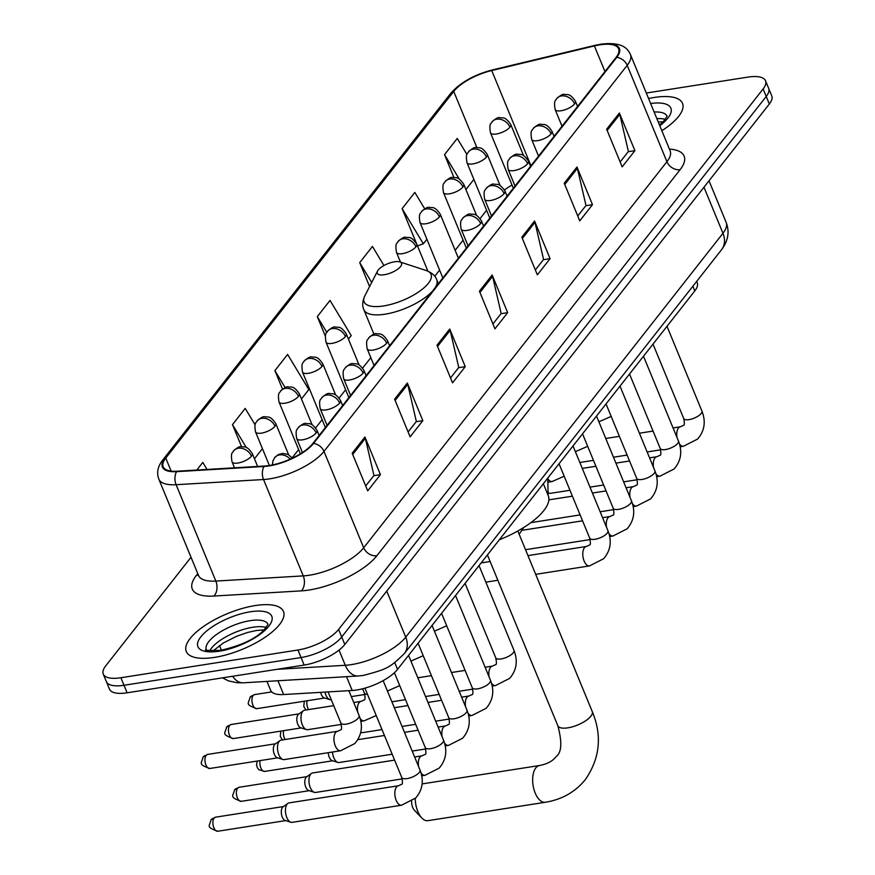 <?xml version="1.0" encoding="UTF-8"?>
<svg xmlns="http://www.w3.org/2000/svg" width="875" height="875" viewBox="0 0 875 875"><rect width="100%" height="100%" fill="white"/><g stroke="black" fill="none" stroke-linecap="round" stroke-linejoin="round"><path stroke-width="1.31" d="M696.653 281.4L697.211 282.756A32.845 12.086 157.6 0 1 694.805 290.894L397.534 669.386A32.845 12.086 157.6 0 1 352.198 690.473L283.631 694.542A32.845 12.086 157.6 0 1 270.659 690.342L266.963 681.395M191.023 557.255L105.667 665.93A32.845 12.086 -22.4 0 0 103.261 674.067L109.462 689.117A32.845 12.086 -22.4 0 0 127.105 692.803L304.139 665.066A32.845 12.086 -22.4 0 0 344.816 644.481L769.333 103.994A32.845 12.086 -22.4 0 0 771.739 95.856L768.644 88.32A32.845 12.086 -22.4 0 1 766.227 96.458A32.845 12.086 -22.4 0 0 768.644 88.32L765.537 80.795A32.845 12.086 -22.4 0 0 747.895 77.109L646.308 93.034M103.261 674.067A32.845 12.086 -22.4 0 0 120.903 677.742L297.938 650.005A32.845 12.086 -22.4 0 0 338.614 629.431L341.72 636.956L766.227 96.458L341.72 636.956A32.845 12.086 -22.4 0 1 301.044 657.541A32.845 12.086 -22.4 0 0 341.72 636.956L344.816 644.481M120.903 677.742L123.998 685.278L301.044 657.541L123.998 685.278A32.845 12.086 -22.4 0 1 106.356 681.592A32.845 12.086 -22.4 0 0 123.998 685.278L127.105 692.803M654.281 97.464A52.544 19.348 -22.4 0 0 648.572 98.536A52.544 19.348 -22.4 0 1 654.281 97.464A52.544 19.348 -22.4 0 1 682.511 103.359A52.544 19.348 -22.4 0 0 654.281 97.464M255.216 605.566A52.544 19.348 -22.4 0 0 205.242 625.297A52.544 19.348 -22.4 0 0 186.277 651.503A52.544 19.348 -22.4 0 0 214.506 657.398A52.544 19.348 -22.4 0 0 264.491 637.667A52.544 19.348 -22.4 0 0 283.445 611.45A52.544 19.348 -22.4 0 0 255.216 605.566A52.544 19.348 -22.4 0 0 205.242 625.297A52.544 19.348 -22.4 0 0 186.277 651.503A52.544 19.348 -22.4 0 0 214.506 657.398A52.544 19.348 -22.4 0 0 264.491 637.667A52.544 19.348 -22.4 0 0 283.445 611.45A52.544 19.348 -22.4 0 0 255.216 605.566M599.78 44.855A35.033 12.895 157.6 0 1 618.592 48.792A35.033 12.895 157.6 0 1 616.022 57.466L312.802 443.537A35.033 12.895 157.6 0 1 264.447 466.036L177.023 471.22A35.033 12.895 157.6 0 1 163.177 466.736A35.033 12.895 157.6 0 1 165.758 458.062L453.72 91.416A35.033 12.895 157.6 0 1 491.728 70.536L594.398 45.938A35.033 12.895 157.6 0 1 599.78 44.855M600.119 44.428A35.908 13.223 -22.4 0 0 594.595 45.533L491.936 70.131A35.908 13.223 -22.4 0 0 452.977 91.525L165.014 458.172A35.908 13.223 -22.4 0 0 176.564 471.658L263.977 466.484A35.908 13.223 -22.4 0 0 313.545 443.417L616.766 57.345A35.908 13.223 -22.4 0 0 600.119 44.428M352.198 453.206L367.719 490.842L380.439 474.644L364.93 437.008L352.198 453.206M365.706 485.953L373.942 475.464L365.356 438.331A8.761 6.825 -141.9 0 0 364.93 437.008M373.756 475.694L380.439 474.644M394.614 399.208L410.123 436.855L422.855 420.656L407.334 383.009L394.614 399.208M408.111 431.955L416.347 421.466L407.761 384.333A8.761 6.825 -141.9 0 0 407.334 383.009M416.161 421.695L422.855 420.656M437.019 345.209L452.539 382.856L465.259 366.658L449.739 329.011L437.019 345.209M450.516 377.956L458.752 367.467L450.166 330.334A8.761 6.825 -141.9 0 0 449.739 329.011M458.577 367.708L465.259 366.658M606.659 129.227L622.169 166.873L634.9 150.675L619.38 113.028L606.659 129.227M620.156 161.973L628.392 151.495L619.806 114.352A8.761 6.825 -141.9 0 0 619.38 113.028M628.206 151.725L634.9 150.675M564.244 183.225L579.764 220.872L592.484 204.673L576.975 167.027L564.244 183.225M577.741 215.972L585.987 205.483L577.391 168.35A8.761 6.825 -141.9 0 0 576.975 167.027M585.802 205.713L592.484 204.673M521.839 237.223L537.359 274.859L550.08 258.661L534.559 221.025L521.839 237.223M535.336 269.97L543.572 259.481L534.986 222.348A8.761 6.825 -141.9 0 0 534.559 221.025M543.397 259.711L550.08 258.661M479.434 291.222L494.944 328.858L507.664 312.659L492.155 275.023L479.434 291.222M492.931 323.969L501.167 313.48L492.581 276.347A8.761 6.825 -141.9 0 0 492.155 275.023M500.981 313.709L507.664 312.659M661.828 130.692A52.544 19.348 -22.4 0 0 682.511 103.359A52.544 19.348 -22.4 0 1 661.828 130.692M338.614 629.431L763.12 88.933A32.845 12.086 -22.4 0 0 765.537 80.795M255.106 424.823L245.208 408.417L232.488 424.616L241.598 446.72M207.036 469.438L202.803 462.405L196.798 470.039M383.95 265.53L372.433 246.422L359.712 262.631L369.589 286.584M417.637 246.269L418.108 245.667M424.725 208.819L414.837 192.434L402.117 208.633L416.566 243.688M466.933 154.481L457.253 138.436L444.533 154.634L453.95 177.494M301.459 398.956L308.82 389.572L287.612 354.419L274.892 370.617L282.516 389.113M348.447 339.128L351.236 335.573L330.028 300.42L317.297 316.619L325.347 336.142M317.297 316.619L326.78 332.325M359.712 262.631L371.689 282.483M402.117 208.633L423.325 243.786L426.891 239.247M423.325 243.786L417.484 245.897M465.916 189.558L473.878 179.419M444.533 154.634L459.255 179.058M274.892 370.617L285.163 387.636M254.472 458.784L262.434 448.645M232.488 424.616L246.302 447.519M415.242 798.481A18.616 9.45 81.1 0 0 421.838 818.005L414.378 810.217A7.667 3.894 -98.9 0 1 411.688 801.347M421.838 818.005A18.616 9.45 81.1 0 0 427.886 820.673L545.289 802.277A18.616 9.45 -98.9 0 1 533.936 789.348A18.616 9.45 -98.9 0 1 535.817 767.889A18.616 9.45 -98.9 0 1 539.525 765.505C547.247 764.061 552.792 761.064 556.161 756.503C561.706 752.5 562.264 742.252 557.834 725.758A18.616 6.847 157.6 0 0 567.831 727.847A18.616 6.847 157.6 0 0 590.888 716.188A18.616 6.847 157.6 0 0 592.255 711.572C602.273 735.525 599.998 758.166 585.43 779.494C575.334 791.963 561.958 799.564 545.289 802.277M384.311 274.739A13.136 4.834 -22.4 0 0 398.639 268.461A13.136 4.834 -22.4 0 0 399.831 261.898A13.136 4.834 -22.4 0 0 394.494 261.789A13.136 4.834 -22.4 0 0 377.519 271.097A13.136 4.834 -22.4 0 0 384.311 274.739M499.33 539.777A60.211 22.17 -22.4 0 0 548.253 495.644L543.342 483.744M569.975 490.273L550.572 493.314A9.855 4.998 -98.9 0 1 549.314 493.205A9.855 4.998 -98.9 0 1 548.756 492.975M382.014 729.586L362.611 732.616A9.855 4.998 -98.9 0 1 361.353 732.517A9.855 4.998 -98.9 0 1 360.795 732.277M392.175 754.217L339.117 762.53A9.855 4.998 -98.9 0 1 337.859 762.431A9.855 4.998 -98.9 0 1 333.78 757.663A9.855 4.998 -98.9 0 1 332.478 752.03M337.859 762.431L332.194 760.627A7.12 3.609 -98.9 0 1 329.252 757.181A7.12 3.609 -98.9 0 1 328.278 752.686M402.238 778.881L315.623 792.444A9.855 4.998 -98.9 0 1 314.366 792.334A9.855 4.998 -98.9 0 1 310.286 787.577A9.855 4.998 -98.9 0 1 310.614 774.244A9.855 4.998 -98.9 0 1 311.413 773.467A9.855 4.998 -98.9 0 1 312.572 772.975L394.603 760.123M314.366 792.334L308.7 790.541A7.12 3.609 -98.9 0 1 305.758 787.095A7.12 3.609 -98.9 0 1 305.988 777.47A7.12 3.609 -98.9 0 1 306.567 776.913L311.413 773.467M286.792 817.491A9.855 4.998 -98.9 0 1 287.12 804.158A9.855 4.998 -98.9 0 1 287.919 803.381A9.855 4.998 -98.9 0 1 289.078 802.889L398.475 785.75A9.855 4.998 -98.9 0 0 396.747 786.723A9.855 4.998 -98.9 0 0 396.506 787.019A9.855 4.998 -98.9 0 0 395.511 798.372A9.855 4.998 -98.9 0 0 401.527 805.219L292.13 822.358A9.855 4.998 -98.9 0 1 290.872 822.248A9.855 4.998 -98.9 0 1 286.792 817.491M290.872 822.248L285.206 820.455A7.12 3.609 -98.9 0 1 282.264 817.009A7.12 3.609 -98.9 0 1 282.494 807.384A7.12 3.609 -98.9 0 1 283.073 806.827L287.919 803.381M331.286 699.748L331.166 699.77A9.855 4.998 -98.9 0 1 329.908 699.661A9.855 4.998 -98.9 0 1 325.817 694.892A9.855 4.998 -98.9 0 1 324.942 692.092M329.908 699.661L324.242 697.867A7.12 3.609 -98.9 0 1 321.289 694.422A7.12 3.609 -98.9 0 1 320.644 692.344M341.359 724.402L307.672 729.684A9.855 4.998 -98.9 0 1 306.414 729.575A9.855 4.998 -98.9 0 1 302.323 724.806A9.855 4.998 -98.9 0 1 303.45 710.708A9.855 4.998 -98.9 0 1 304.62 710.216L333.725 705.655M306.414 729.575L300.748 727.781A7.12 3.609 -98.9 0 1 297.795 724.336A7.12 3.609 -98.9 0 1 298.036 714.711A7.12 3.609 -98.9 0 1 298.605 714.153L303.45 710.708M340.637 750.75L284.178 759.598A9.855 4.998 -98.9 0 1 282.909 759.489A9.855 4.998 -98.9 0 1 278.83 754.72A9.855 4.998 -98.9 0 1 279.956 740.622A9.855 4.998 -98.9 0 1 281.127 740.13L337.586 731.281A9.855 4.998 -98.9 0 0 335.869 732.255A9.855 4.998 -98.9 0 0 335.3 745.872A9.855 4.998 -98.9 0 0 340.637 750.75L354.802 743.553C361.78 735.405 363.212 726.053 359.1 715.52A9.855 3.631 -22.4 0 1 358.127 718.266A9.855 3.631 -22.4 0 1 346.172 724.139A9.855 3.631 -22.4 0 1 340.878 723.023C341.841 727.694 341.753 729.991 340.605 729.892L337.586 731.281M282.909 759.489L277.255 757.695A7.12 3.609 -98.9 0 1 274.302 754.25A7.12 3.609 -98.9 0 1 274.542 744.625A7.12 3.609 -98.9 0 1 275.111 744.067L279.956 740.622M692.88 286.213L694.805 290.894M277.955 680.75L283.631 694.542M346.511 676.681L352.198 690.473M394.723 662.572L397.534 669.386M276.894 669.331L345.297 665.284A43.794 16.122 -22.4 0 0 351.509 664.595A43.794 16.122 -22.4 0 0 405.737 637.153L722.958 233.264A43.794 16.122 -22.4 0 0 726.173 222.425C729.717 231.787 728.175 240.877 721.547 249.714L404.327 653.603A21.897 17.052 38.1 0 0 405.737 637.153L386.75 591.095M703.97 187.206L722.958 233.264A21.897 17.052 38.1 0 1 721.547 249.714M339.03 650.092L345.297 665.284A21.897 13.913 86.6 0 0 358.181 675.992L243.337 682.806L237.191 682.752L228.463 680.881L222.502 677.852M769.333 103.994L763.12 88.933M304.139 665.066L297.938 650.005M221.441 650.212L219.505 645.52M232.652 676.266A21.897 13.913 86.6 0 0 243.337 682.806M669.408 149.089A54.742 20.147 157.6 0 1 680.116 169.652L376.895 555.723A10.948 8.531 38.1 0 1 363.694 547.772L666.925 161.7A43.794 16.122 -22.4 0 0 670.141 150.85L670.414 151.692M376.895 555.723A54.742 20.147 157.6 0 1 309.105 590.013A54.742 20.147 157.6 0 1 301.328 590.877L213.916 596.05A54.742 20.147 157.6 0 1 196.306 575.498L197.772 573.639M309.466 575.203A43.794 16.122 -22.4 0 0 363.694 547.772L323.98 451.402A43.794 16.122 157.6 0 1 263.528 479.522L176.116 484.706A43.794 16.122 157.6 0 1 158.812 479.106L198.527 575.477A43.794 16.122 -22.4 0 0 215.841 581.077L303.253 575.892A43.794 16.122 -22.4 0 0 309.466 575.203M616.766 57.345A10.948 8.531 -141.9 0 1 627.2 65.33A43.794 16.122 157.6 0 0 630.416 54.48C627.583 48.18 621.852 41.683 600.961 44.155L595.055 45.336A10.948 3.992 76.5 0 0 594.595 45.533M595.055 45.336L492.384 69.934C474.239 74.67 460.348 82.491 450.702 93.395A10.948 8.531 38.1 0 1 452.977 91.525M165.014 458.172A10.948 8.531 -141.9 0 0 162.728 460.042C157.763 466.364 156.461 472.73 158.812 479.106M176.564 471.658A10.948 6.956 86.6 0 0 176.116 484.706L215.841 581.077A10.948 6.956 -93.4 0 1 213.916 596.05M263.977 466.484A10.948 6.956 86.6 0 0 263.528 479.522L303.253 575.892A10.948 6.956 -93.4 0 1 301.328 590.877M313.545 443.417A10.948 8.531 38.1 0 1 323.98 451.402L627.2 65.33L666.925 161.7A10.948 8.531 38.1 0 0 680.116 169.652M198.297 574.93A10.948 8.531 38.1 0 1 196.306 575.498M165.758 458.062L171.117 471.078M594.398 45.938L604.953 71.553M491.728 70.536L530.972 165.758M512.039 185.073A35.033 12.895 -22.4 0 0 504.459 189.973M453.72 91.416L476.875 147.569M486.598 210.273L480.112 218.52M463.105 240.188L455.142 250.327M439.611 270.102L434.755 276.281M370.836 357.667L362.644 368.091M345.625 389.758L339.15 398.005M322.131 419.672L315.656 427.919M298.638 449.586L292.163 457.833M479.938 292.447L492.581 276.347M522.342 238.448L534.986 222.348M564.758 184.45L577.391 168.35M607.163 130.452L619.806 114.352M437.522 346.434L450.166 330.334M395.117 400.433L407.761 384.333M352.713 454.431L365.356 438.331M665.284 119.383A33.37 12.283 -22.4 0 0 656.852 118.617M659.783 125.727A39.933 14.7 -22.4 0 0 650.617 103.502M667.023 116.123A33.37 12.283 -22.4 0 0 654.139 112.033M373.964 334.239L363.88 309.772C362.086 305.933 362.392 301.306 364.831 295.881A36.203 13.333 -22.4 0 0 383.545 305.955A36.203 13.333 -22.4 0 0 423.03 288.63A36.203 13.333 -22.4 0 0 426.3 270.55L399.831 261.898M363.88 309.772A39.408 14.503 -22.4 0 0 385.055 314.191A39.408 14.503 -22.4 0 0 432.688 290.894M434.864 288.116A39.408 14.503 -22.4 0 0 436.756 279.727C435.334 275.745 431.845 272.683 426.3 270.55M266.219 627.484A33.37 12.283 -22.4 0 0 252.831 627.255A33.37 12.283 -22.4 0 0 209.803 650.738M267.958 624.225A33.37 12.283 -22.4 0 0 250.119 620.67A33.37 12.283 -22.4 0 0 218.586 633.062A33.37 12.283 -22.4 0 0 206.27 649.644M219.395 651.175A39.933 14.7 -22.4 0 0 268.855 626.15A39.933 14.7 -22.4 0 0 250.338 611.778A39.933 14.7 -22.4 0 0 200.867 636.803A39.933 14.7 -22.4 0 0 219.395 651.175M574.591 103.895A10.948 4.025 -22.4 0 0 575.389 101.183C569.505 92.783 567.864 95.058 564.528 94.434C563.216 93.734 560.591 95.123 556.664 98.591A10.948 8.531 38.1 0 1 561.389 95.944A10.948 8.531 -141.9 0 1 574.591 103.895A10.948 4.025 -22.4 0 1 561.028 110.753A10.948 4.025 -22.4 0 1 555.155 109.528C553.394 99.17 556.161 100.702 556.664 98.591M677.031 437.566A9.855 4.998 -98.9 0 1 678.442 428.05A9.855 4.998 -98.9 0 1 678.683 427.766A9.855 4.998 -98.9 0 1 680.4 426.792L673.061 427.941M680.4 426.792L683.419 425.403C684.567 425.491 684.655 423.205 683.703 418.534A9.855 3.631 -22.4 0 0 688.986 419.639A9.855 3.631 -22.4 0 0 700.941 413.777A9.855 3.631 -22.4 0 0 701.914 411.031C706.027 421.564 704.594 430.916 697.616 439.064L683.452 446.261A9.855 4.998 -98.9 0 1 679.481 443.898M551.097 133.809A10.948 4.025 -22.4 0 0 551.895 131.097C546.011 122.697 544.37 124.972 541.034 124.348C539.722 123.648 537.097 125.037 533.17 128.505A10.948 8.531 38.1 0 1 537.895 125.858A10.948 8.531 -141.9 0 1 551.097 133.809A10.948 4.025 -22.4 0 1 537.534 140.667A10.948 4.025 -22.4 0 1 531.661 139.442C529.9 129.084 532.667 130.616 533.17 128.505M653.538 467.48A9.855 4.998 -98.9 0 1 654.948 457.964A9.855 4.998 -98.9 0 1 655.189 457.68A9.855 4.998 -98.9 0 1 656.906 456.706L649.567 457.855M656.906 456.706L659.925 455.317C661.073 455.405 661.161 453.119 660.209 448.448A9.855 3.631 -22.4 0 0 665.492 449.553A9.855 3.631 -22.4 0 0 677.447 443.691A9.855 3.631 -22.4 0 0 678.42 440.945C682.533 451.478 681.1 460.83 674.122 468.978L659.958 476.175A9.855 4.998 -98.9 0 1 655.977 473.812M527.603 163.723A10.948 4.025 -22.4 0 0 528.402 161.011C522.517 152.611 520.877 154.886 517.53 154.262C516.228 153.562 513.603 154.952 509.677 158.419A10.948 8.531 38.1 0 1 514.402 155.772A10.948 8.531 -141.9 0 1 527.603 163.723A10.948 4.025 -22.4 0 1 514.041 170.581A10.948 4.025 -22.4 0 1 508.156 169.356C506.406 158.998 509.173 160.53 509.677 158.419M630.044 497.394A9.855 4.998 -98.9 0 1 631.455 487.878A9.855 4.998 -98.9 0 1 631.695 487.594A9.855 4.998 -98.9 0 1 633.413 486.62L626.073 487.769M633.413 486.62L636.431 485.231C637.58 485.319 637.667 483.033 636.705 478.363A9.855 3.631 -22.4 0 0 641.998 479.467A9.855 3.631 -22.4 0 0 653.953 473.605A9.855 3.631 -22.4 0 0 654.927 470.859C659.039 481.392 657.606 490.744 650.628 498.892L636.464 506.089A9.855 4.998 -98.9 0 1 632.483 503.727M504.109 193.637A10.948 4.025 -22.4 0 0 504.908 190.925C499.023 182.525 497.383 184.8 494.036 184.177C492.734 183.477 490.109 184.866 486.183 188.333A10.948 8.531 38.1 0 1 490.908 185.686A10.948 8.531 -141.9 0 1 504.109 193.637A10.948 4.025 -22.4 0 1 490.547 200.495A10.948 4.025 -22.4 0 1 484.663 199.27C482.912 188.902 485.68 190.444 486.183 188.333M606.55 527.308A9.855 4.998 -98.9 0 1 607.961 517.792A9.855 4.998 -98.9 0 1 608.202 517.508A9.855 4.998 -98.9 0 1 609.919 516.534L602.58 517.683M609.919 516.534L612.938 515.145C614.086 515.233 614.173 512.947 613.211 508.277A9.855 3.631 -22.4 0 0 618.505 509.381A9.855 3.631 -22.4 0 0 630.459 503.519A9.855 3.631 -22.4 0 0 631.433 500.773C635.545 511.306 634.112 520.647 627.134 528.806L612.97 536.003A9.855 4.998 -98.9 0 1 608.989 533.641M480.616 223.552A10.948 4.025 -22.4 0 0 481.414 220.839C475.53 212.439 473.889 214.714 470.542 214.091C469.241 213.391 466.616 214.78 462.689 218.247A10.948 8.531 38.1 0 1 467.414 215.6A10.948 8.531 -141.9 0 1 480.616 223.552A10.948 4.025 -22.4 0 1 467.053 230.409A10.948 4.025 -22.4 0 1 461.169 229.184C459.419 218.816 462.186 220.358 462.689 218.247M535.686 574.339L589.477 565.917A9.855 4.998 -98.9 0 1 583.461 559.07A9.855 4.998 -98.9 0 1 584.456 547.706A9.855 4.998 -98.9 0 1 584.708 547.422A9.855 4.998 -98.9 0 1 586.425 546.448L527.964 555.603M586.425 546.448L589.433 545.059C590.592 545.147 590.68 542.861 589.717 538.191A9.855 3.631 -22.4 0 0 595.011 539.295A9.855 3.631 -22.4 0 0 606.955 533.433A9.855 3.631 -22.4 0 0 607.939 530.677C612.052 541.22 610.619 550.561 603.641 558.72L589.477 565.917M386.63 343.208A10.948 4.025 -22.4 0 0 387.439 340.495C381.555 332.084 379.914 334.37 376.567 333.747C375.255 333.047 372.641 334.425 368.703 337.903A10.948 8.531 38.1 0 1 373.439 335.256A10.948 8.531 -141.9 0 1 386.63 343.208A10.948 4.025 -22.4 0 1 373.078 350.066A10.948 4.025 -22.4 0 1 367.194 348.841C365.433 338.472 368.211 340.014 368.703 337.903M489.081 676.878A9.855 4.998 -98.9 0 1 490.481 667.362A9.855 4.998 -98.9 0 1 490.733 667.078A9.855 4.998 -98.9 0 1 492.45 666.094L485.111 667.253M492.45 666.094L495.458 664.716C496.606 664.803 496.705 662.517 495.742 657.847A9.855 3.631 -22.4 0 0 501.036 658.952A9.855 3.631 -22.4 0 0 512.98 653.089A9.855 3.631 -22.4 0 0 513.964 650.333C518.066 660.877 516.633 670.217 509.666 678.377L495.502 685.562A9.855 4.998 -98.9 0 1 491.52 683.211M308.623 709.592A7.12 3.609 -98.9 0 1 307.092 700.777M363.136 373.122A10.948 4.025 -22.4 0 0 363.945 370.409C358.05 361.998 356.42 364.284 353.073 363.661C351.761 362.961 349.147 364.339 345.209 367.817A10.948 8.531 38.1 0 1 349.945 365.17A10.948 8.531 -141.9 0 1 363.136 373.122A10.948 4.025 -22.4 0 1 349.584 379.98A10.948 4.025 -22.4 0 1 343.7 378.755C341.939 368.386 344.717 369.928 345.209 367.817M465.577 706.792A9.855 4.998 -98.9 0 1 466.987 697.277A9.855 4.998 -98.9 0 1 467.239 696.992A9.855 4.998 -98.9 0 1 468.956 696.008L461.617 697.167M468.956 696.008L471.964 694.619C473.113 694.717 473.211 692.431 472.248 687.761A9.855 3.631 -22.4 0 0 477.542 688.866A9.855 3.631 -22.4 0 0 489.486 683.003A9.855 3.631 -22.4 0 0 490.47 680.247C494.572 690.791 493.139 700.131 486.161 708.291L472.008 715.477A9.855 4.998 -98.9 0 1 468.027 713.125M285.13 739.506A7.12 3.609 -98.9 0 1 283.598 730.691M339.642 403.036A10.948 4.025 -22.4 0 0 340.452 400.323C334.556 391.912 332.927 394.198 329.58 393.564C328.267 392.864 325.653 394.253 321.716 397.731A10.948 8.531 38.1 0 1 326.452 395.084A10.948 8.531 -141.9 0 1 339.642 403.036A10.948 4.025 -22.4 0 1 326.091 409.894A10.948 4.025 -22.4 0 1 320.206 408.658C318.445 398.3 321.213 399.842 321.716 397.731M442.083 736.706A9.855 4.998 -98.9 0 1 443.494 727.191A9.855 4.998 -98.9 0 1 443.745 726.906A9.855 4.998 -98.9 0 1 445.462 725.922L438.123 727.07M445.462 725.922L448.47 724.533C449.619 724.631 449.717 722.345 448.755 717.675A9.855 3.631 -22.4 0 0 454.048 718.78A9.855 3.631 -22.4 0 0 465.992 712.906A9.855 3.631 -22.4 0 0 466.977 710.161C471.078 720.705 469.645 730.045 462.667 738.205L448.514 745.391A9.855 4.998 -98.9 0 1 444.533 743.039M332.664 760.78L264.72 771.422A7.12 3.609 -98.9 0 1 260.903 768.02A7.12 3.609 -98.9 0 1 260.105 760.605M316.148 432.95A10.948 4.025 -22.4 0 0 316.958 430.238C311.062 421.827 309.433 424.113 306.086 423.478C304.773 422.778 302.159 424.167 298.222 427.645A10.948 8.531 38.1 0 1 302.958 424.998A10.948 8.531 -141.9 0 1 316.148 432.95A10.948 4.025 -22.4 0 1 302.597 439.808A10.948 4.025 -22.4 0 1 296.712 438.572C294.952 428.214 297.719 429.756 298.222 427.645M237.595 788.189A7.12 3.609 -98.9 0 1 239.017 787.281L234.522 789.906A7.12 5.545 38.1 0 1 237.595 788.189A7.12 3.609 -98.9 0 0 236.873 796.392A7.12 3.609 -98.9 0 0 241.216 801.336L309.17 790.694M418.589 766.609A9.855 4.998 -98.9 0 1 420 757.105A9.855 4.998 -98.9 0 1 420.252 756.809A9.855 4.998 -98.9 0 1 421.969 755.836L414.63 756.984M421.969 755.836L424.977 754.447C426.125 754.545 426.223 752.259 425.261 747.589A9.855 3.631 -22.4 0 0 430.555 748.694A9.855 3.631 -22.4 0 0 442.498 742.82A9.855 3.631 -22.4 0 0 443.483 740.075C447.584 750.619 446.152 759.959 439.173 768.108L425.02 775.305A9.855 4.998 -98.9 0 1 421.039 772.953M290.248 459.123A10.948 8.531 -141.9 0 0 279.464 454.913A10.948 8.531 38.1 0 0 274.728 457.559L278.392 454.552L282.592 453.392L288.094 454.453L292.381 458.15M214.102 818.103A7.12 3.609 -98.9 0 1 215.523 817.184L211.028 819.82A7.12 5.545 38.1 0 1 214.102 818.103A7.12 3.609 -98.9 0 0 213.38 826.306A7.12 3.609 -98.9 0 0 217.722 831.25L285.677 820.608M398.475 785.75L401.483 784.361C402.631 784.459 402.73 782.173 401.767 777.503A9.855 3.631 -22.4 0 0 407.061 778.608A9.855 3.631 -22.4 0 0 419.005 772.734A9.855 3.631 -22.4 0 0 419.989 769.989C424.091 780.533 422.658 789.873 415.68 798.022L401.527 805.219M509.917 127.148A10.948 4.025 -22.4 0 0 510.727 124.436C504.831 116.025 503.191 118.311 499.855 117.688C498.542 116.987 495.917 118.366 491.991 121.844A10.948 8.531 38.1 0 1 496.727 119.197A10.948 8.531 -141.9 0 1 509.917 127.148A10.948 4.025 -22.4 0 1 496.355 134.006A10.948 4.025 -22.4 0 1 490.481 132.781C488.72 122.413 491.488 123.955 491.991 121.844M611.177 416.413L599.08 421.695A9.855 4.998 -98.9 0 1 598.85 421.728M486.423 157.062A10.948 4.025 -22.4 0 0 487.222 154.35C481.337 145.939 479.697 148.225 476.361 147.602C475.048 146.902 472.423 148.28 468.497 151.758A10.948 8.531 38.1 0 1 473.222 149.111A10.948 8.531 -141.9 0 1 486.423 157.062A10.948 4.025 -22.4 0 1 472.861 163.92A10.948 4.025 -22.4 0 1 466.987 162.695C465.227 152.327 467.994 153.869 468.497 151.758M575.586 451.609A9.855 4.998 -98.9 0 1 575.356 451.642L587.683 446.327M462.93 186.977A10.948 4.025 -22.4 0 0 463.728 184.264C457.844 175.853 456.203 178.139 452.867 177.505C451.555 176.816 448.93 178.194 445.003 181.672A10.948 8.531 38.1 0 1 449.728 179.025A10.948 8.531 -141.9 0 1 462.93 186.977A10.948 4.025 -22.4 0 1 449.367 193.834A10.948 4.025 -22.4 0 1 443.494 192.609C441.733 182.241 444.5 183.783 445.003 181.672M564.189 476.241L552.092 481.523A9.855 4.998 -98.9 0 1 548.111 479.172M439.436 216.891A10.948 4.025 -22.4 0 0 440.234 214.178C434.35 205.767 432.709 208.053 429.373 207.419C428.061 206.719 425.436 208.108 421.509 211.586A10.948 8.531 38.1 0 1 426.234 208.939A10.948 8.531 -141.9 0 1 439.436 216.891A10.948 4.025 -22.4 0 1 425.873 223.748A10.948 4.025 -22.4 0 1 420 222.512C418.239 212.155 421.006 213.697 421.509 211.586M415.942 246.805A10.948 4.025 -22.4 0 0 416.741 244.092C410.856 235.681 409.216 237.967 405.869 237.333C404.567 236.633 401.942 238.022 398.016 241.5A10.948 8.531 38.1 0 1 402.741 238.853A10.948 8.531 -141.9 0 1 415.942 246.805A10.948 4.025 -22.4 0 1 402.38 253.662A10.948 4.025 -22.4 0 1 396.495 252.427C394.745 242.069 397.512 243.611 398.016 241.5M345.461 336.536A10.948 4.025 -22.4 0 0 346.259 333.823C340.375 325.423 338.734 327.709 335.387 327.075C334.086 326.375 331.461 327.764 327.534 331.242A10.948 8.531 38.1 0 1 332.259 328.584A10.948 8.531 -141.9 0 1 345.461 336.536A10.948 4.025 -22.4 0 1 331.898 343.405A10.948 4.025 -22.4 0 1 326.014 342.169C324.264 331.811 327.031 333.353 327.534 331.242M446.709 625.8L434.623 631.094A9.855 4.998 -98.9 0 1 434.394 631.116M321.967 366.45A10.948 4.025 -22.4 0 0 322.766 363.738C316.881 355.337 315.241 357.623 311.894 356.989C310.581 356.289 307.967 357.678 304.03 361.156A10.948 8.531 38.1 0 1 308.766 358.498A10.948 8.531 -141.9 0 1 321.967 366.45A10.948 4.025 -22.4 0 1 308.405 373.308A10.948 4.025 -22.4 0 1 302.52 372.083C300.77 361.725 303.537 363.267 304.03 361.156M423.216 655.714L411.119 661.008A9.855 4.998 -98.9 0 1 410.9 661.03M253.137 695.516A7.12 3.609 -98.9 0 1 254.559 694.597L250.064 697.233A7.12 5.545 38.1 0 1 253.137 695.516A7.12 3.609 -98.9 0 0 252.416 703.719A7.12 3.609 -98.9 0 0 256.758 708.662L324.702 698.009M298.462 396.364A10.948 4.025 -22.4 0 0 299.272 393.652C293.387 385.252 291.747 387.537 288.4 386.903C287.088 386.203 284.473 387.592 280.536 391.07A10.948 8.531 38.1 0 1 285.272 388.413A10.948 8.531 -141.9 0 1 298.462 396.364A10.948 4.025 -22.4 0 1 284.911 403.222A10.948 4.025 -22.4 0 1 279.027 401.997C277.277 391.639 280.044 393.181 280.536 391.07M399.722 685.628L387.625 690.922A9.855 4.998 -98.9 0 1 387.406 690.944M229.644 725.43A7.12 3.609 -98.9 0 1 231.066 724.511L226.57 727.147A7.12 5.545 38.1 0 1 229.644 725.43A7.12 3.609 -98.9 0 0 228.922 733.633A7.12 3.609 -98.9 0 0 233.264 738.577L301.208 727.923M274.969 426.278A10.948 4.025 -22.4 0 0 275.778 423.566C269.894 415.166 268.253 417.441 264.906 416.817C263.594 416.117 260.98 417.506 257.042 420.973A10.948 8.531 38.1 0 1 261.778 418.327A10.948 8.531 -141.9 0 1 274.969 426.278A10.948 4.025 -22.4 0 1 261.417 433.136A10.948 4.025 -22.4 0 1 255.533 431.911C253.772 421.553 256.55 423.095 257.042 420.973M357.711 712.141A9.855 4.998 -98.9 0 1 359.363 702.341A9.855 4.998 -98.9 0 1 361.08 701.367L353.741 702.516M376.228 715.542L364.131 720.836A9.855 4.998 -98.9 0 1 360.15 718.484M361.08 701.367L364.098 699.978C365.247 700.077 365.334 697.78 364.383 693.12A9.855 3.631 -22.4 0 0 367.511 694.389M206.15 755.344A7.12 3.609 -98.9 0 1 207.561 754.425L203.066 757.061A7.12 5.545 38.1 0 1 206.15 755.344A7.12 3.609 -98.9 0 0 205.428 763.536A7.12 3.609 -98.9 0 0 209.77 768.491L277.714 757.837M251.475 456.192A10.948 4.025 -22.4 0 0 252.284 453.48C246.389 445.08 244.759 447.355 241.412 446.731C240.1 446.031 237.486 447.42 233.548 450.887A10.948 8.531 38.1 0 1 238.284 448.241A10.948 8.531 -141.9 0 1 251.475 456.192A10.948 4.025 -22.4 0 1 237.923 463.05A10.948 4.025 -22.4 0 1 232.039 461.825C230.278 451.467 233.056 453.009 233.548 450.887M404.327 653.603C389.889 667.472 388.27 668.828 363.377 675.423L358.181 675.992M726.173 222.425L709.013 180.786M450.702 93.395L162.728 460.042M630.416 54.48L670.141 150.85M198.527 575.477L198.92 576.264M663.184 121.778L658.263 122.041M667.111 116.309L663.184 121.789L659.509 125.07M517.814 530.994L592.255 711.572M438.375 283.653L436.756 279.727M377.519 271.097L364.831 295.881M539.525 765.505L422.144 783.902M487.43 554.925L557.834 725.758M264.119 629.88L256.397 630.503L247.625 632.45L236.677 636.245L223.475 642.917L212.975 650.956M268.045 624.411L264.119 629.88C255.828 638.728 241.358 645.542 220.708 650.333C208.119 650.639 203.284 650.387 206.183 649.578L206.336 649.841M666.991 326.298L701.914 411.031M577.555 106.444L575.389 101.183M683.452 446.261L680.192 446.775M660.68 449.827L647.139 451.948M627.113 455.087L613.484 457.22M593.469 460.359L579.83 462.492M653.012 344.094L683.703 418.534M562.023 126.219L555.155 109.528M653.045 431.08L639.417 433.212M619.391 436.352L605.763 438.484M643.497 356.213L678.42 440.945M554.061 136.347L551.895 131.097M659.958 476.175L656.688 476.678M637.186 479.741L623.645 481.863M603.619 485.002L589.991 487.134M629.519 374.008L660.209 448.448M538.53 156.122L531.661 139.442M629.552 460.994L615.923 463.127M595.897 466.266L582.269 468.398M548.745 493.019L549.314 493.205M620.003 386.127L654.927 470.859M530.567 166.261L528.402 161.011M636.464 506.089L633.194 506.592M613.692 509.655L600.152 511.777M580.125 514.916L530.873 522.627M606.025 403.922L636.705 478.363M515.036 186.036L508.156 169.356M606.058 490.908L592.43 493.041M572.403 496.18L548.844 499.866M596.509 416.041L631.433 500.773M507.073 196.175L504.908 190.925M612.97 536.003L609.7 536.506M590.198 539.569L525.536 549.697M582.531 433.836L613.211 508.277M491.542 215.95L484.663 199.27M582.564 520.822L522.288 530.261M573.016 445.955L607.939 530.677M483.58 226.089L481.414 220.839M497.875 580.267L485.855 582.148M559.038 463.75L589.717 538.191M468.048 245.864L461.169 229.184M490.153 561.531L481.13 562.942M479.041 565.611L513.964 650.333M389.605 345.745L387.439 340.495M495.502 685.562L492.231 686.077M472.719 689.139L459.178 691.261M439.162 694.389L425.534 696.533M405.508 699.672L391.88 701.805M465.062 583.406L495.742 657.847M374.073 365.52L367.194 348.841M465.084 670.381L451.456 672.525M431.441 675.653L417.812 677.797M306.009 709.997L303.756 706.508L304.325 701.203M455.547 595.525L490.47 680.247M366.111 375.659L363.945 370.409M472.008 715.477L468.738 715.991M449.225 719.053L435.684 721.175M415.669 724.303L402.041 726.447M441.569 613.32L472.248 687.761M350.58 395.434L343.7 378.755M441.591 700.295L427.962 702.439M407.947 705.567L394.308 707.711M360.784 732.331L361.353 732.517M282.516 739.911L280.262 736.422L280.831 731.117M432.053 625.439L466.977 710.161M342.617 405.573L340.452 400.323M448.514 745.391L445.244 745.905M425.731 748.967L412.191 751.089M418.075 643.234L448.755 717.675M327.086 425.348L320.206 408.658M418.097 730.209L404.469 732.353M384.453 735.481L357.82 739.659M264.72 771.422L258.945 769.77L257.37 767.802L256.506 764.717L257.337 761.031M408.559 655.353L443.483 740.075M319.123 435.488L316.958 430.238M425.02 775.305L421.75 775.819M394.406 672.733L425.261 747.589M302.455 452.517L296.712 438.572M239.017 787.281L306.961 776.628M241.216 801.336C229.053 796.906 233.056 796.622 234.522 789.906M383.152 680.63L419.989 769.989M364.941 688.166L401.767 777.503M272.409 464.942L272.858 461.158L274.728 457.559M215.523 817.184L283.467 806.542M217.722 831.25C205.559 826.82 209.562 826.536 211.028 819.82M523.567 155.597L510.727 124.436M513.33 188.213L490.481 132.781M500.073 185.511L487.222 154.35M489.836 218.127L466.987 162.695M476.58 215.425L463.728 184.264M552.092 481.523L548.822 482.038M466.342 248.041L443.494 192.609M548.111 495.316L547.772 478.1M458.38 258.18L440.234 214.178M442.848 277.955L420 222.512M519.17 534.264L523.753 527.472M427.897 271.141L416.741 244.092M400.488 262.117L396.495 252.427M359.1 364.984L346.259 333.823M348.873 397.611L326.014 342.169M335.606 394.898L322.766 363.738M325.369 427.525L302.52 372.083M312.113 424.812L299.272 393.652M364.853 694.488L351.312 696.609M254.559 694.597L271.72 691.906M256.758 708.662C244.595 704.222 248.598 703.948 250.064 697.233M300.387 453.83L279.027 401.997M288.619 454.727L275.778 423.566M362.589 688.789L364.383 693.12M364.131 720.836L360.861 721.35M231.066 724.511L299.009 713.869M233.264 738.577C221.091 734.136 225.105 733.863 226.57 727.147M269.369 465.489L255.533 431.911M348.862 690.67L359.1 715.52M257.622 466.441L252.284 453.48M328.059 691.906L340.878 723.023M207.561 754.425L275.516 743.783M209.77 768.491C197.597 764.05 201.611 763.777 203.066 757.061M234.5 467.808L232.039 461.825"/></g></svg>
